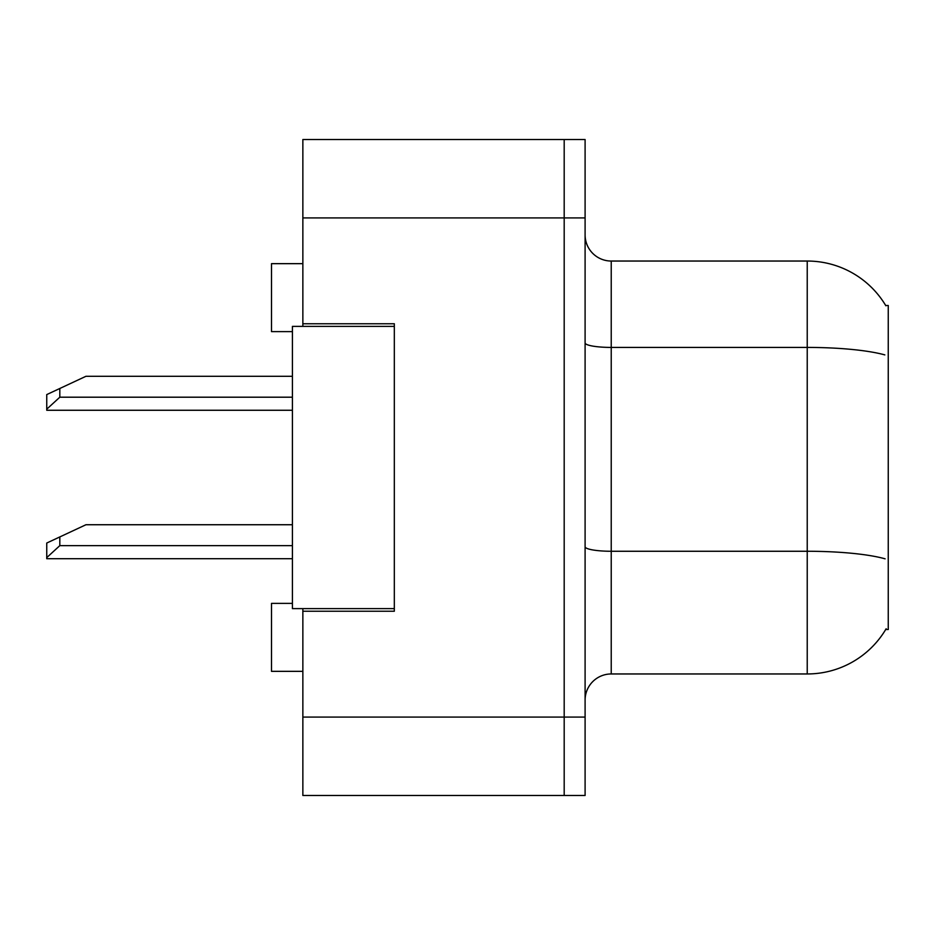<?xml version="1.0" encoding="UTF-8"?>
<svg xmlns="http://www.w3.org/2000/svg" width="935" height="935" viewBox="0 0 935 935"><rect width="100%" height="100%" fill="white"/><g stroke="black" fill="none" stroke-linecap="round" stroke-linejoin="round"><path stroke-width="1.4" d="M302.858 608.627L302.858 795.475L564.191 795.475L564.191 139.525L302.858 139.525L302.858 326.373M302.858 323.767L394.325 323.767L394.325 611.233L302.858 611.233M885.679 629.524L888.25 629.524L888.25 305.476L885.679 305.476M292.41 603.391L271.501 603.391L271.501 671.342L302.858 671.342M292.41 331.609L271.501 331.609L271.501 263.658L302.858 263.658M585.1 700.093A26.133 26.133 0 0 1 611.233 673.96L807.232 673.96L807.232 261.04L611.233 261.04A26.133 26.133 0 0 1 585.1 234.907A26.133 26.133 0 0 0 611.233 261.04L611.233 673.96M886.146 628.752A91.466 91.466 0 0 1 807.232 673.96M885.877 305.792A91.466 91.466 0 0 0 807.232 261.04A91.466 91.466 0 0 1 885.877 305.792M564.191 139.525L585.1 139.525L585.1 795.475L564.191 795.475M394.325 608.627L292.41 608.627L292.41 326.373L394.325 326.373M59.817 536.924L59.817 545.643L46.75 557.611L46.75 543.025L85.95 524.734L292.41 524.734M46.75 557.611L46.75 558.709L292.41 558.709M59.817 388.492L59.817 397.2L46.75 409.179L46.75 394.582L85.95 376.291L292.41 376.291M46.75 409.179L46.75 410.266L292.41 410.266M302.858 717.075L585.1 717.075M302.858 217.925L585.1 217.925M884.837 354.903A91.466 15.883 180 0 0 807.232 347.423L611.233 347.423A26.133 4.535 0 0 1 585.1 342.888M885.118 558.826A91.466 15.883 180 0 0 807.232 551.264L611.233 551.264A26.133 4.535 -0 0 1 585.1 546.73M59.817 545.643L292.41 545.643M59.817 397.2L292.41 397.2"/></g></svg>
